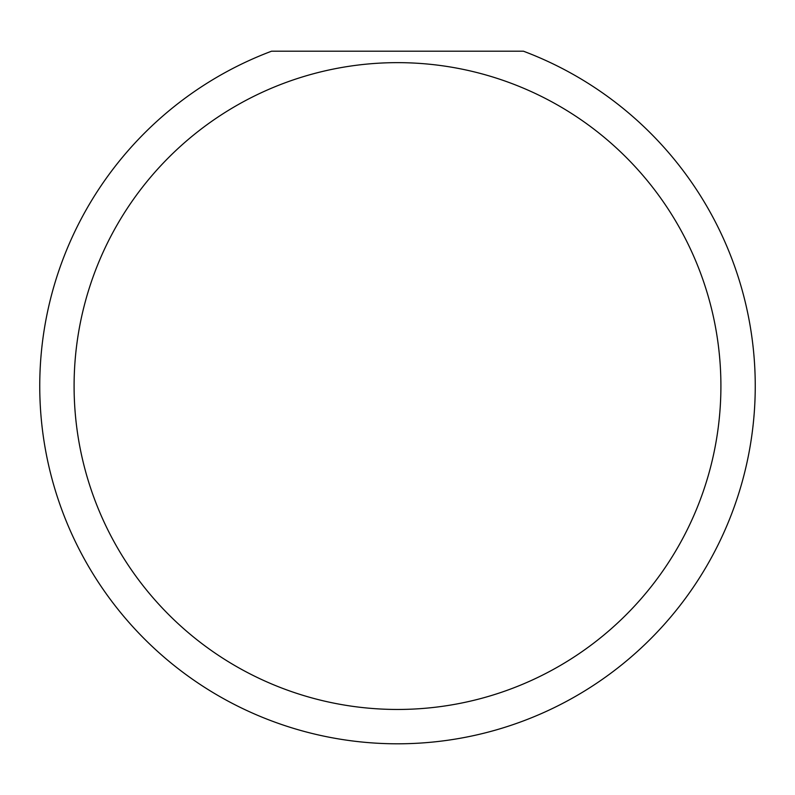 <?xml version="1.0" encoding="UTF-8"?>
<svg xmlns="http://www.w3.org/2000/svg" width="795" height="795" viewBox="0 0 795 795"><rect width="100%" height="100%" fill="white"/><g stroke="black" fill="none" stroke-linecap="round" stroke-linejoin="round"><path stroke-width="1.19" d="M720.906 386.052A323.406 323.406 0 0 0 397.5 62.646A323.406 323.406 0 0 0 74.094 386.052A323.406 323.406 0 0 0 397.5 709.458A323.406 323.406 0 0 0 720.906 386.052M523.428 51.198A357.75 357.75 0 0 1 397.5 743.802A357.75 357.75 0 0 1 271.572 51.198L523.428 51.198"/></g></svg>
